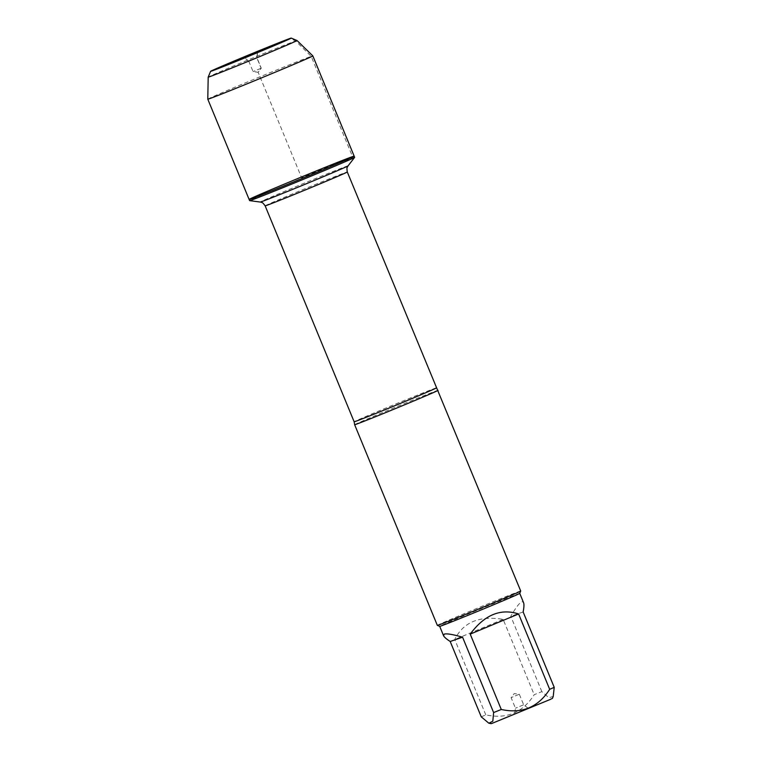 <?xml version="1.0" encoding="UTF-8"?>
<svg xmlns="http://www.w3.org/2000/svg" width="762" height="762" viewBox="0 0 762 762"><rect width="100%" height="100%" fill="white"/><g stroke="black" fill="none" stroke-linecap="round" stroke-linejoin="round"><path stroke-width="0.57" stroke-dasharray="3.81 2.86" d="M354.644 157.334A56.807 0.791 -22.4 0 0 353.006 157.801A56.807 0.791 -22.4 0 0 295.427 180.889A56.807 0.791 -22.4 0 0 249.603 200.625M481.26 716.861A43.282 0.6 157.6 0 1 485.794 714.861C506.568 719.395 522.703 712.68 534.2 694.715A43.282 0.6 157.6 0 1 541.849 691.639L548.869 697.725L553.231 696.439M490.471 723.9L552.45 698.354M519.732 593.36L519.741 593.369A43.282 0.6 -22.4 0 0 518.493 593.712A43.282 0.6 -22.4 0 0 474.612 611.314A43.282 0.6 -22.4 0 0 439.703 626.345L439.703 626.354M541.849 691.639L510.788 616.277C517.741 604.314 522.008 599.78 523.57 602.675M485.794 714.861L454.733 639.499C463.248 622.221 479.384 615.506 503.139 619.354L534.2 694.715M354.644 424.71A45.091 0.629 157.6 0 1 391.154 408.994A45.091 0.629 157.6 0 1 436.721 390.725A45.091 0.629 157.6 0 1 438.007 390.354M520.713 591.007A45.091 0.629 -22.4 0 0 519.417 591.379A45.091 0.629 -22.4 0 0 473.716 609.705A45.091 0.629 -22.4 0 0 437.34 625.373M528.018 708.393L514.683 713.908L528.018 708.393M503.139 619.354L454.733 639.499M523.151 611.972L510.788 616.277M523.532 704.85L515.445 708.193L523.532 704.85M519.179 694.287L511.102 697.63L519.179 694.287M354.159 156.153A56.807 0.791 -22.4 0 0 301.333 177.06A56.807 0.791 -22.4 0 0 249.117 199.444M207.788 99.174A56.807 0.791 157.6 0 1 260.004 76.8A56.807 0.791 157.6 0 1 312.83 55.883M261.137 68.247L253.06 71.59L261.137 68.247M256.784 57.683L248.707 61.036L256.784 57.683M297.009 40.51A48.035 0.667 -22.4 0 0 252.346 58.207A48.035 0.667 -22.4 0 0 208.188 77.124M257.385 52.702L256.784 57.683L261.137 68.247L258.137 72.266L301.638 177.794L352.52 156.61L311.201 56.35L295.627 40.91L290.322 38.614M436.293 387.925A44.425 0.619 -22.4 0 0 435.016 388.287A44.425 0.619 -22.4 0 0 389.982 406.346A44.425 0.619 -22.4 0 0 354.149 421.786M265.147 205.835A44.425 0.619 157.6 0 1 300.971 190.405A44.425 0.619 157.6 0 1 346.005 172.345A44.425 0.619 157.6 0 1 347.282 171.974M348.101 165.84A47.53 0.667 -22.4 0 0 346.739 166.211A47.53 0.667 -22.4 0 0 298.028 185.747A47.53 0.667 -22.4 0 0 260.242 202.054M528.228 708.327L523.656 704.812L519.303 694.249L514.226 693.572L511.102 697.63L515.445 708.193L514.683 713.908M248.707 61.027L253.06 71.59L258.137 72.266L261.271 68.209L256.918 57.645L257.68 51.93M248.707 61.036L244.135 57.512"/><path stroke-width="1.14" d="M249.603 200.625A56.807 0.791 -22.4 0 0 249.631 200.635A56.807 0.791 -22.4 0 0 302.428 179.718A56.807 0.791 -22.4 0 0 354.635 157.353A56.807 0.791 -22.4 0 0 354.644 157.334L354.159 156.153A56.807 0.791 157.6 0 1 301.942 178.527A56.807 0.791 157.6 0 1 249.117 199.444A56.807 0.791 157.6 0 1 294.932 179.708A56.807 0.791 157.6 0 1 352.52 156.61A56.807 0.791 157.6 0 1 354.159 156.153A56.807 0.791 -22.4 0 1 308.334 175.889A56.807 0.791 -22.4 0 1 250.746 198.977A56.807 0.791 -22.4 0 1 249.117 199.444L249.603 200.625M553.241 696.449L552.45 698.354L549.707 699.687L491.433 723.624L488.871 723.233L481.26 716.861L450.199 641.49L462.563 637.194C452.828 634.403 446.742 633.374 444.294 634.117L443.541 635.66C444.113 637.003 446.332 638.947 450.199 641.49M553.231 696.439L554.212 687.334A43.282 0.6 157.6 0 1 549.678 689.324C538.182 707.288 522.046 714.004 501.272 709.479A43.282 0.6 157.6 0 1 493.624 712.556L492.814 721.223L488.88 723.224M443.541 635.66L439.703 626.354A43.282 0.6 -22.4 0 0 439.703 626.354A43.282 0.6 -22.4 0 0 440.941 625.993A43.282 0.6 -22.4 0 0 484.546 608.514A43.282 0.6 -22.4 0 0 519.732 593.369A43.282 0.6 -22.4 0 0 519.732 593.36L523.57 602.675C524.18 604.19 524.037 607.285 523.151 611.972L554.212 687.334M493.624 712.556L462.563 637.194M549.678 689.324L518.617 613.962C500.577 608.133 484.442 614.848 470.211 634.117L501.272 709.479M438.007 390.354A45.091 0.629 157.6 0 1 438.017 390.354A45.091 0.629 157.6 0 1 401.65 406.022A45.091 0.629 157.6 0 1 355.94 424.348A45.091 0.629 157.6 0 1 354.644 424.72A45.091 0.629 157.6 0 1 354.644 424.71L437.34 625.373A45.091 0.629 -22.4 0 0 437.35 625.373A45.091 0.629 -22.4 0 0 479.269 608.771A45.091 0.629 -22.4 0 0 520.713 591.017A45.091 0.629 -22.4 0 0 520.713 591.007L347.282 171.974A44.425 0.619 157.6 0 1 306.448 189.481A44.425 0.619 157.6 0 1 265.147 205.835C261.576 200.958 261.718 202.949 261.28 202.282L260.242 202.054A47.53 0.667 -22.4 0 0 304.419 184.547A47.53 0.667 -22.4 0 0 348.101 165.84L354.635 157.353M470.211 634.117L518.617 613.962M210.598 71.323A43.605 0.61 157.6 0 1 250.679 54.159A43.605 0.61 157.6 0 1 291.208 38.1A43.605 0.61 157.6 0 1 256.327 53.14A43.605 0.61 157.6 0 1 211.855 70.98A43.605 0.61 157.6 0 1 210.598 71.323L208.188 77.124A48.035 0.667 -22.4 0 0 209.569 76.733A48.035 0.667 -22.4 0 0 258.394 57.15A48.035 0.667 -22.4 0 0 297.009 40.51L312.83 55.883A56.807 0.791 157.6 0 1 267.014 75.619A56.807 0.791 157.6 0 1 209.426 98.717A56.807 0.791 157.6 0 1 207.788 99.174L249.117 199.444M244.345 57.455L257.68 51.93L244.345 57.455M297.009 40.51L291.208 38.1M290.322 38.614L257.47 51.987L257.385 52.702M354.644 424.71L354.149 421.786A44.425 0.619 -22.4 0 0 395.459 405.432A44.425 0.619 -22.4 0 0 436.293 387.925M354.149 421.786L265.147 205.835M260.242 202.054L249.631 200.635M347.282 171.974C346.377 166.002 347.682 167.516 347.529 166.735L348.101 165.84M519.732 593.369L520.713 591.017M439.703 626.354L437.35 625.373M312.83 55.883L354.159 156.153M208.188 77.124L207.788 99.174"/></g></svg>
